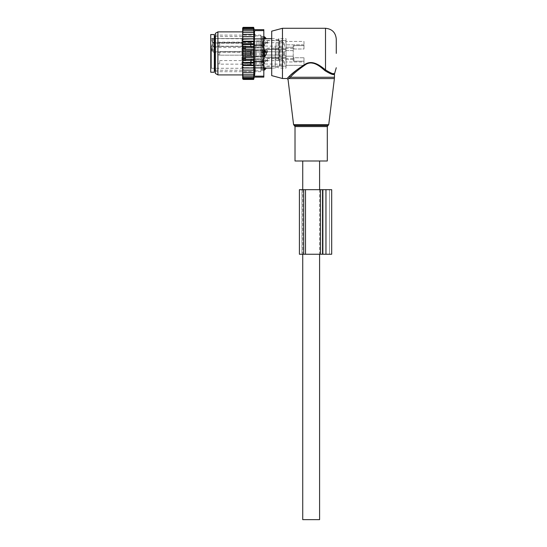 <?xml version="1.0" encoding="UTF-8"?>
<svg xmlns="http://www.w3.org/2000/svg" width="547" height="547" viewBox="0 0 547 547"><rect width="100%" height="100%" fill="white"/><g stroke="black" fill="none" stroke-linecap="round" stroke-linejoin="round"><path stroke-width="0.41" stroke-dasharray="2.73 2.05" d="M295.018 160.989L327.297 160.989M271.709 75.616L271.709 31.172M282.464 78.501L282.464 28.287M287.797 77.667C286.69 78.775 286.69 78.775 287.797 77.667L288.823 78.577C287.77 79.732 287.77 79.732 288.823 78.577L290.238 77.264L334.47 77.264M322.333 68.471L324.87 70.611L325.506 69.907L322.853 67.855L322.333 68.471C317.916 64.231 310.245 60.478 304.46 65.216C298.286 69.749 293.548 73.763 290.238 77.264L289.486 76.095M325.978 70.303L332.138 73.476M332.303 73.503L333.342 73.613M333.978 73.578L334.634 73.435M324.87 70.611C330.723 74.201 333.923 75.329 334.47 74.002C334.046 75.349 330.846 74.221 324.87 70.611M322.853 67.855L316.487 63.855L308.788 62.802L296.139 70.447M311.161 160.989L302.73 160.989L311.161 160.989M302.73 519.65L319.585 519.65M250.902 60.628L250.902 64.334L250.902 60.628M242.656 60.628L242.656 64.334L242.656 60.628M250.902 52.45L250.902 55.363L250.902 52.45M242.656 52.45L242.656 55.363L242.656 52.45M250.902 46.16L250.902 42.454L250.902 46.16M242.656 46.16L242.656 42.454L242.656 46.16M245.706 46.351L245.706 58.153L245.706 45.948L245.706 46.351L242.656 46.351L242.656 48.163L242.656 45.948L242.656 58.153L242.656 45.948L242.656 46.351L245.706 46.351M245.706 58.153L245.706 60.84L245.706 58.153L242.656 58.153L242.656 60.84L242.656 58.153L245.706 58.153M210.732 45.914L210.732 67.083L210.732 45.914M250.902 59.445L250.902 65.674L250.902 59.445M250.902 51.801L250.902 56.71L250.902 51.801M250.902 47.336L250.902 41.107L250.902 47.336M210.732 72.225L210.732 34.564M256.283 65.271L256.283 59.042L256.283 65.271M256.283 54.987L256.283 50.078L256.283 54.987M256.283 41.517L256.283 47.746L256.283 41.517M214.321 72.225L214.321 34.564M256.283 59.288L256.283 65.859L256.283 59.288M256.283 51.719L256.283 56.888L256.283 51.719M256.283 47.493L256.283 40.929L256.283 47.493M214.321 44.97L214.321 70.966L214.321 44.97M261.664 65.428L261.664 58.864L261.664 65.428M261.664 55.069L261.664 49.893L261.664 55.069M261.664 41.36L261.664 47.924L261.664 41.36M261.664 58.898L261.664 66.303L261.664 58.898M261.664 51.5L261.664 57.339L261.664 51.5M261.664 47.89L261.664 40.485L261.664 47.89M255.565 45.312L255.565 70.248L255.565 45.312M286.054 65.825L286.054 59.568L286.054 65.825M293.226 59.568L293.226 58.413L293.226 60.669L293.226 59.568L286.054 59.568L286.054 68.101L286.054 59.568L293.226 59.568M286.054 55.288L286.054 49.449L286.054 55.288M293.226 56.184L293.226 50.604L293.226 57.278L293.226 56.184L286.054 56.184L286.054 61.961L286.054 56.184L293.226 56.184M286.054 50.604L286.054 61.961L286.054 44.827L286.054 50.604L293.226 50.604L293.226 49.51L293.226 50.604L286.054 50.604M286.054 40.963L286.054 47.22L286.054 40.963M293.226 47.22L293.226 49.51A0.718 0.506 180 0 1 293.944 48.998A0.718 0.506 180 0 0 293.226 49.51L293.226 46.119L293.226 47.22L286.054 47.22L286.054 38.687L286.054 47.22L293.226 47.22M255.565 44.991L255.565 70.912L255.565 44.991M293.944 61.175A0.718 0.506 180 0 1 293.226 60.669A0.718 0.506 180 0 0 293.944 61.175L303.988 61.175L303.988 65.346L286.054 65.346L303.988 65.346L303.988 61.175L293.944 61.175L293.944 57.784L303.988 57.784L303.988 61.961L286.054 61.961L303.988 61.961L303.988 65.346L303.988 57.784L303.988 61.175L303.988 57.784L293.944 57.784A0.718 0.506 0 0 1 293.226 57.278L293.226 60.669L293.226 57.278A0.718 0.506 0 0 0 293.944 57.784L293.944 61.175M293.944 48.998L303.988 48.998L303.988 44.827L286.054 44.827L303.988 44.827L303.988 48.998L293.944 48.998L293.944 45.613A0.718 0.506 0 0 0 293.226 46.119A0.718 0.506 0 0 1 293.944 45.613L303.988 45.613L303.988 41.442L286.054 41.442L303.988 41.442L303.988 48.998L303.988 45.613L293.944 45.613L293.944 48.998M260.946 61.79L260.946 35.87L260.946 61.79M278.881 60.444L278.881 38.687L278.881 60.444M263.818 37.593L260.946 37.593L260.946 49.804L260.946 36.786L260.946 37.593L264.536 37.593L264.536 36.786M263.818 55.384L260.946 55.384L260.946 67.657L260.946 55.384L264.536 55.384L264.536 51.397L260.946 51.397L260.946 49.804L260.946 55.384L260.946 51.397L263.818 51.397M264.536 70.002L264.536 69.195L260.946 69.195L260.946 67.657L260.946 70.002L260.946 69.195L263.818 69.195M264.536 56.984L266.204 54.303A2.872 1.997 0 0 1 264.536 55.384L264.536 56.984L260.946 56.984L263.818 56.984M275.291 46.345L275.291 68.101L275.291 46.345M263.818 39.131L260.946 39.131L264.536 39.131L264.536 37.593A2.872 2.065 0 0 1 266.204 38.714L266.204 38.714M264.536 49.804L266.204 52.485A2.872 1.997 180 0 0 264.536 51.397L264.536 49.804L260.946 49.804L263.818 49.804M266.204 68.067L266.204 68.067A2.872 2.065 180 0 1 264.536 69.195L264.536 67.657L260.946 67.657L263.818 67.657M266.204 52.485L266.204 54.303M212.66 41.832L211.812 40.963L211.812 38.974A0.718 0.697 180 0 1 212.53 39.671L213.248 38.762L213.248 42.994A0.718 0.506 180 0 1 212.53 42.488A0.718 0.506 -0 0 0 213.248 42.994L213.248 42.133L212.53 41.558L212.53 39.671L212.53 42.358A0.718 0.506 0 0 0 213.248 42.871L212.53 41.558L212.53 42.358M211.812 38.974L213.248 38.557L241.938 38.762L241.938 43.206L241.938 42.133L213.248 42.133L213.248 42.871L211.812 40.963M212.53 46.926L212.53 49.873L212.53 46.926A0.718 0.506 180 0 1 213.248 46.42L213.248 47.562A0.718 0.506 -0 0 1 212.53 47.056A0.718 0.506 180 0 1 213.248 46.543L241.938 46.42A0.718 0.506 0 0 0 242.656 45.914L242.656 46.037A0.718 0.506 180 0 1 241.938 46.543L241.938 47.562L213.248 47.562L213.248 51.794L241.938 51.794L241.938 47.562A0.718 0.506 0 0 1 242.656 48.068L242.656 46.037M211.812 49.688L212.53 49.873L213.248 52.245C212.133 51.719 211.655 50.864 211.812 49.688L211.812 45.21L212.53 45.599L213.248 42.871L211.812 45.21M213.248 38.557L241.938 38.509L241.938 68.279L241.938 52.245L242.656 52.3L242.656 67.561L242.656 45.914M213.248 52.245L241.938 52.245L241.938 51.794A0.718 0.506 0 0 1 242.656 52.3L242.656 48.068M242.656 43.5L242.656 43.924L242.656 43.5A0.718 0.506 180 0 0 241.938 42.994L213.248 42.994L241.938 42.994A0.718 0.506 0 0 1 242.656 43.5M266.327 51.78L267.49 52.252L266.327 53.428L265.158 52.252L266.327 53.428L267.49 52.252L267.49 50.727L266.327 50.037L265.158 50.727L266.327 50.037L267.49 50.727L266.327 51.685L265.158 50.727L266.327 51.685L267.49 50.727L267.49 52.252L266.567 51.78L265.158 52.252L265.158 50.727L265.158 52.252L266.088 51.78L264.536 51.78L264.536 55.008L264.536 51.78L264.536 55.008L264.536 51.78L263.565 53.394L264.536 55.008L283.599 55.008L283.599 51.78L283.599 55.008L283.599 51.78L283.599 55.008L284.495 55.247L284.495 51.541L284.495 55.247L286.054 56.15L286.054 50.639L286.054 56.15L286.054 52.621L286.054 56.15L284.495 55.247L284.495 51.541L286.054 50.639L284.495 51.541L284.495 55.247L264.536 55.008L263.565 53.394L264.536 51.78L266.327 51.78M279.599 57.004L279.599 49.627L279.599 57.004M279.599 56.662L279.599 49.989L279.599 56.662M282.464 50.126L282.464 56.799L282.464 50.126M282.464 57.004L282.464 49.627L282.464 57.004M286.054 57.004L286.054 49.627L286.054 57.004M250.902 55.459L250.902 51.24L250.902 55.459M250.902 55.972L250.902 50.7L250.902 55.972M253.418 50.468L253.418 56.444L253.418 50.468M254.492 56.662L254.492 49.989L254.492 56.662M254.492 56.32L254.492 50.345L254.492 56.32M258.075 50.468L258.075 56.444L258.075 50.468M259.873 56.833L259.873 49.804L259.873 56.833M259.873 56.32L259.873 50.345L259.873 56.32M262.738 50.126L262.738 56.799L262.738 50.126M265.158 61.216L266.088 60.744L267.49 61.216L266.327 62.392L265.158 61.216L265.158 59.698L266.327 59.001L267.49 59.698L266.327 60.649L265.158 59.698M279.599 65.975L279.599 58.597L279.599 65.975M264.536 61.907L264.536 63.972L264.536 61.907M279.599 65.626L279.599 58.953L279.599 65.626M282.464 59.09L282.464 65.77L282.464 59.09M282.464 65.975L282.464 58.597L282.464 65.975M286.054 65.975L286.054 58.597L286.054 65.975M286.054 61.585L286.054 59.609L284.495 60.505L284.495 64.211L286.054 65.114L286.054 61.585L286.054 65.114M250.902 64.423L250.902 60.211L250.902 64.423M250.902 64.943L250.902 59.671L250.902 64.943M253.418 59.432L253.418 65.408L253.418 59.432M254.492 65.626L254.492 58.953L254.492 65.626M254.492 65.284L254.492 59.308L254.492 65.284M258.075 59.432L258.075 65.408L258.075 59.432M259.873 65.804L259.873 58.775L259.873 65.804M259.873 65.284L259.873 59.308L259.873 65.284M262.738 59.09L262.738 65.77L262.738 59.09M265.158 43.288L266.088 42.81L267.49 43.288L266.327 44.464L265.158 43.288L265.158 41.763L266.327 41.073L267.49 41.763L266.327 42.721L265.158 41.763M279.599 48.04L279.599 40.663L279.599 48.04M264.536 43.972L264.536 46.044L264.536 43.972M279.599 47.698L279.599 41.018L279.599 47.698M282.464 41.155L282.464 47.835L282.464 41.155M282.464 48.04L282.464 40.663L282.464 48.04M286.054 48.04L286.054 40.663L286.054 48.04M286.054 43.651L286.054 41.675L284.495 42.57L284.495 46.283L286.054 47.179L286.054 43.651L286.054 47.179M250.902 46.495L250.902 42.276L250.902 46.495M250.902 47.008L250.902 41.736L250.902 47.008M253.418 41.504L253.418 47.473L253.418 41.504M254.492 47.698L254.492 41.018L254.492 47.698M254.492 47.35L254.492 41.381L254.492 47.35M258.075 41.504L258.075 47.473L258.075 41.504M259.873 47.869L259.873 40.84L259.873 47.869M259.873 47.35L259.873 41.381L259.873 47.35M262.738 41.155L262.738 47.835L262.738 41.155M253.876 33.846L254.013 34.495L242.656 34.495L242.656 74.912L242.656 31.876L242.656 36.628L254.013 36.628L253.603 34.495L254.013 34.495L242.656 34.495L242.656 33.449L243.374 32.54L242.656 32.54L242.656 33.449M242.656 36.628L242.656 48.211L243.374 47.418L253.603 47.418L254.013 46.399L253.603 44.526L242.656 44.163M254.013 51.979L242.656 51.979L242.656 54.809L254.013 54.809L253.603 53.394L254.013 49.162L242.656 49.162L242.656 48.211M242.656 49.162L242.656 51.11L243.374 50.386L253.603 50.386M242.656 51.979L242.656 51.11M242.656 54.809L242.656 56.963L243.374 56.403L253.603 56.403L254.013 54.809M254.013 70.16L242.656 70.16L242.656 72.293L254.013 72.293L253.603 72.293L254.013 70.16L253.603 70.084L254.013 67.978L253.603 67.65L254.013 65.599L253.603 65.038L254.013 63.055L253.603 59.37L254.013 57.626L242.656 57.626L242.656 56.963M242.656 57.626L242.656 59.835L243.374 59.37L253.603 59.37M242.656 70.16L242.656 59.835M242.656 78.857L242.656 72.293L243.374 72.293L242.656 71.322M242.656 27.931L242.656 29.251L243.374 28.492L242.67 28.492L243.237 27.35L253.637 27.35L243.374 27.35M254.013 34.495L253.603 32.54L253.979 32.54L242.656 32.54L242.656 30.878L253.931 30.878L242.656 30.878L242.656 29.531L253.863 29.531L242.656 29.251M242.656 34.495L243.374 34.495L242.656 35.466M253.603 34.495L243.374 34.495M254.013 36.628L242.656 36.67M242.656 37.668L243.374 36.704M242.656 38.81L254.013 38.81L253.603 36.704M254.013 38.81L242.656 38.987M242.656 40.068L243.374 39.131M242.656 41.189L254.013 41.189L253.603 39.131M254.013 41.189L253.603 41.75L242.656 41.497M242.656 42.652L243.374 41.75M242.656 43.733L254.013 43.733L253.603 41.75M254.013 43.733L253.603 44.526M242.656 45.38L243.374 44.526M254.013 46.399L250.902 46.399M242.656 46.953L243.374 47.418M242.656 49.825L243.374 50.386M253.603 53.394L243.374 53.394L242.656 52.744M242.656 54.037L243.374 53.394M242.656 55.678L243.374 56.403M242.656 58.577L243.374 59.37M242.656 61.408L243.374 62.262L242.656 62.625M242.656 64.136L243.374 65.038L242.656 65.291M242.656 66.713L243.374 67.65L242.656 67.801M242.656 69.12L243.374 70.084L242.656 70.119M242.656 73.339L243.374 74.248L242.656 74.248L253.979 74.248L253.603 75.903L242.656 75.903L253.931 75.903L253.603 77.257L242.656 77.257L253.863 77.257L253.603 78.296L243.374 78.296L242.656 77.537M242.656 75.069L243.374 75.903M242.656 76.464L243.374 77.257M253.603 78.296L242.67 78.296L243.374 79.438L253.637 79.438L253.712 79.014L242.95 79.014L253.712 79.014L253.787 78.296L243.374 78.296M242.656 29.531L243.374 29.531L242.656 30.317M242.656 30.878L243.374 30.878L242.656 31.719M253.603 79.014L243.374 79.014M253.603 79.438L243.374 79.438M253.603 27.35L253.712 27.774L242.95 27.774L253.712 27.774L253.787 28.492L243.374 28.492M253.603 27.774L243.374 27.774M263.818 77.134L263.818 45.114L254.437 45.114L254.799 73.489M254.635 74.994L254.437 76.17L263.818 76.17M260.946 69.448L260.946 35.104L260.946 69.448M260.946 44.266L260.946 39.439L260.946 45.873L260.946 44.266L263.818 44.266L263.818 45.873L263.818 38.516L263.818 44.266L260.946 44.266M260.946 52.464L260.946 45.873L260.946 54.324L260.946 52.464L263.818 52.464L263.818 54.324L263.818 45.873L263.818 52.464L260.946 52.464M260.946 60.915L260.946 54.324L260.946 62.522L260.946 60.915L263.818 60.915L263.818 62.522L263.818 54.324L263.818 60.915L260.946 60.915M260.946 67.343L260.946 62.522L260.946 68.272L260.946 67.343L263.818 67.343L263.818 68.272L263.818 62.522L263.818 67.343L260.946 67.343M260.946 70.037L260.946 68.272L260.946 70.16L263.818 70.16L263.818 68.272L263.818 70.037L260.946 70.037M260.946 38.516L260.946 36.745L260.946 38.516L263.818 38.516L263.818 36.628L263.818 38.516L260.946 38.516M260.946 36.745L263.818 36.745L260.946 36.745M215.395 69.448L215.395 35.104L215.395 69.448M215.395 33.326L215.395 73.462M263.818 45.114L263.818 30.618L254.451 30.68M254.437 45.114L254.437 38.899L263.818 38.899M217.911 74.912L217.911 31.876M263.818 29.654L263.818 30.618M254.437 38.899L254.635 31.815M242.656 77.257L253.603 77.257M242.656 75.903L253.603 75.903M242.656 74.248L243.374 74.248M253.603 74.248L253.876 72.942M254.013 57.626L253.603 56.403M254.013 49.162L253.603 47.418M242.656 32.54L253.979 32.54L253.603 30.878L243.374 30.878M253.603 28.492L253.603 30.878M253.603 32.54L243.374 32.54M253.603 29.531L243.374 29.531M254.013 72.293L242.656 72.293M253.603 72.293L243.374 72.293M253.603 70.084L243.374 70.084M254.013 67.978L242.656 67.978M253.603 67.65L243.374 67.65M254.013 65.599L242.656 65.599M253.603 65.038L243.374 65.038M254.013 63.055L242.656 63.055M253.603 62.262L243.374 62.262M254.013 60.389L250.902 60.389M299.414 189.686L303.715 189.686L301.923 189.686L301.923 254.246L303.715 254.246L301.923 254.246L301.923 189.686L303.715 189.686L303.715 254.246L299.414 254.246M325.95 254.246L320.46 254.246L320.46 189.686L331.694 189.686L331.694 254.246L322.723 254.246L322.723 189.686L322.723 254.246L329.54 254.246L325.95 254.246L325.95 189.686M320.46 254.246L303.715 254.246L320.569 254.246L320.569 189.686L320.569 254.246L303.715 254.246L303.715 189.686L303.715 254.246M320.46 189.686L303.715 189.686M329.54 254.246L329.54 189.686L329.54 254.246M328.733 124.661L293.582 124.661M334.395 78.577L288.823 78.577M294.3 125.543L328.022 125.543M295.018 126.562L327.297 126.562M325.506 69.907L325.506 28.287M245.706 48.635L242.656 48.635L245.706 48.635M245.706 60.437L242.656 60.437L245.706 60.437M211.45 46.256L211.45 68.279L211.45 46.256M215.039 70.248L215.039 36.54M278.163 60.102L278.163 39.405L278.163 60.102M276.009 60.102L276.009 39.405L276.009 60.102M242.656 42.851L241.938 42.133L241.938 46.42L213.248 46.42L213.248 42.871L241.938 42.871A0.718 0.506 180 0 1 242.656 43.377M241.938 38.557L241.938 38.762A0.718 0.506 180 0 1 242.656 39.268A0.718 0.718 -0 0 0 241.938 38.557M263.1 57.004L263.1 49.627L263.1 57.004M279.955 50.468L279.955 56.444L279.955 50.468M282.108 50.468L282.108 56.444L282.108 50.468M219.703 55.117L219.703 51.603L219.703 55.117M250.547 55.117L250.547 51.603L250.547 55.117M251.264 50.468L251.264 56.444L251.264 50.468M262.382 50.468L262.382 56.444L262.382 50.468M263.1 65.975L263.1 58.597L263.1 65.975M279.955 59.432L279.955 65.408L279.955 59.432M282.108 59.432L282.108 65.408L282.108 59.432M219.703 64.081L219.703 60.567L219.703 64.081M250.547 64.081L250.547 60.567L250.547 64.081M251.264 59.432L251.264 65.408L251.264 59.432M262.382 59.432L262.382 65.408L262.382 59.432M283.599 62.816L283.599 60.744L283.599 62.816M266.567 60.744L284.495 60.505L284.495 64.211L264.536 63.972L263.565 62.358L264.536 60.744L266.088 60.744M263.1 48.04L263.1 40.663L263.1 48.04M279.955 41.504L279.955 47.473L279.955 41.504M282.108 41.504L282.108 47.473L282.108 41.504M219.703 46.146L219.703 42.632L219.703 46.146M250.547 46.146L250.547 42.632L250.547 46.146M251.264 41.504L251.264 47.473L251.264 41.504M262.382 41.504L262.382 47.473L262.382 41.504M283.599 44.881L283.599 42.81L283.599 44.881M266.567 42.81L284.495 42.57L284.495 46.283L264.536 46.044L263.565 44.43L264.536 42.81L266.088 42.81M263.818 61.674L254.437 61.674M263.818 67.89L254.437 67.89M260.946 39.439L263.818 39.439L260.946 39.439M260.946 45.873L263.818 45.873L260.946 45.873M260.946 54.324L263.818 54.324L260.946 54.324M260.946 62.522L263.818 62.522L260.946 62.522M260.946 68.272L263.818 68.272L260.946 68.272M322.525 254.246L322.525 189.686M305.506 254.246L305.506 189.686M320.31 254.246L320.31 189.686L320.31 254.246M323.086 254.246L323.086 189.686L323.086 254.246M319.585 189.686L319.585 254.246M302.73 189.686L302.73 254.246M242.656 64.334L250.902 64.334M242.656 51.418L250.902 51.418L242.656 51.418M242.656 55.363L250.902 55.363L242.656 55.363M242.656 42.454L250.902 42.454M245.706 48.163L242.656 48.163M245.706 45.948L242.656 45.948L245.706 45.948M245.706 60.84L242.656 60.84L245.706 60.84M245.706 58.625L242.656 58.625M242.656 39.227L241.938 38.509L211.45 38.509L210.732 37.791M242.656 67.561L241.938 68.279L211.45 68.279L210.732 68.997M250.902 59.042L256.283 59.042M250.902 65.674L256.283 65.674M250.902 56.71L256.283 56.71L250.902 56.71M250.902 50.078L256.283 50.078L250.902 50.078M250.902 47.746L256.283 47.746M250.902 41.107L256.283 41.107M256.283 58.864L261.664 58.864M256.283 65.859L261.664 65.859M256.283 56.888L261.664 56.888L256.283 56.888M256.283 49.893L261.664 49.893L256.283 49.893M256.283 47.924L261.664 47.924M256.283 40.929L261.664 40.929M215.395 36.54L255.565 36.54M215.395 70.248L255.565 70.248M261.664 58.413L293.226 58.413M261.664 66.303L286.054 66.303M261.664 57.339L286.054 57.339L261.664 57.339M261.664 49.449L286.054 49.449L261.664 49.449M261.664 48.375L293.226 48.375M261.664 40.485L286.054 40.485M255.565 70.912L260.946 70.912M255.565 35.87L260.946 35.87M271.709 68.101L275.291 68.101L276.009 67.384L278.163 67.384L278.881 68.101L286.054 68.101M271.709 38.687L275.291 38.687L276.009 39.405L278.163 39.405L278.881 38.687L286.054 38.687M260.946 36.786L263.818 36.786M260.946 70.002L263.818 70.002M212.53 42.488A0.718 0.718 0 0 0 213.248 43.206L241.938 43.206L242.656 43.924M279.599 57.161L263.1 57.161L262.382 56.444L259.873 56.444L262.382 56.444L263.1 57.161L279.599 57.161M279.955 50.345L279.599 49.989L279.955 50.345L282.464 49.989L279.955 50.345M279.955 56.444L279.599 56.799L279.955 56.444L282.464 56.799L279.955 56.444M286.054 57.161L282.464 57.161L286.054 57.161M286.054 49.627L282.464 49.627L286.054 49.627M217.911 53.394A1.791 1.791 0 0 0 219.703 55.185L250.547 55.185L250.902 55.548L250.547 55.185L219.703 55.185A1.791 1.791 0 0 1 217.911 53.394A1.791 1.791 0 0 1 219.703 51.603A1.791 1.791 0 0 0 217.911 53.394M250.547 51.603L219.703 51.603L250.547 51.603L250.902 51.24L250.547 51.603M251.264 50.345L254.492 49.989L251.264 50.345M251.264 56.444L254.492 56.799L251.264 56.444M258.075 50.345L254.492 50.345L258.075 50.345L259.873 49.804L258.075 50.345M258.075 56.444L254.492 56.444L258.075 56.444L259.873 56.977L258.075 56.444M262.382 50.345L259.873 50.345L262.382 50.345L263.1 49.627L262.382 50.345M279.599 49.627L263.1 49.627L279.599 49.627M283.599 51.78L266.567 51.78L283.599 51.78M267.49 61.216L267.49 59.698M279.599 66.125L263.1 66.125L262.382 65.408L259.873 65.408M282.464 58.953L282.108 59.308L279.599 58.953M282.464 65.77L282.108 65.408L279.599 65.77M286.054 66.125L282.464 66.125M286.054 58.597L282.464 58.597M250.902 60.211L250.547 60.567L219.703 60.567A1.791 1.791 0 0 0 217.911 62.358A1.791 1.791 0 0 0 219.703 64.156L250.547 64.156L250.902 64.512M254.492 58.953L250.902 59.671M254.492 65.77L250.902 65.052M259.873 58.775L258.075 59.308L254.492 59.308M259.873 65.948L258.075 65.408L254.492 65.408M279.599 58.597L263.1 58.597L262.382 59.308L259.873 59.308M267.49 43.288L267.49 41.763M279.599 48.191L263.1 48.191L262.382 47.473L259.873 47.473M282.464 41.018L282.108 41.381L279.599 41.018M282.464 47.835L282.108 47.473L279.599 47.835M286.054 48.191L282.464 48.191M286.054 40.663L282.464 40.663M250.902 42.276L250.547 42.632L219.703 42.632A1.791 1.791 0 0 0 217.911 44.43A1.791 1.791 0 0 0 219.703 46.221L250.547 46.221L250.902 46.577M254.492 41.018L250.902 41.736M254.492 47.835L250.902 47.117M259.873 40.84L258.075 41.381L254.492 41.381M259.873 48.013L258.075 47.473L254.492 47.473M279.599 40.663L263.1 40.663L262.382 41.381L259.873 41.381M260.946 35.104L215.395 35.104M260.946 71.684L215.395 71.684M260.946 36.628L263.818 36.628M260.946 70.16L263.818 70.16"/><path stroke-width="0.82" d="M303.421 160.989L295.018 160.989L295.018 126.562L327.297 126.562L327.297 160.989L303.421 160.989M336.268 53.394L336.268 39.049L336.268 53.394M282.464 78.501L282.464 28.287L271.709 31.172L271.709 75.616L282.464 78.501L286.97 78.501L288.037 79.445L293.582 124.661L328.733 124.661L334.395 78.577L288.823 78.577C287.77 79.732 287.77 79.732 288.823 78.577L290.238 77.264C293.773 73.407 298.963 69.134 305.794 64.45C312.884 59.985 320.282 66.59 324.87 70.611C330.723 74.201 333.923 75.329 334.47 74.002C334.046 75.349 330.846 74.221 324.87 70.611L325.506 69.907L325.978 70.303M333.342 73.613L333.978 73.578M282.464 28.287L325.506 28.287L325.506 69.907C331.072 73.401 334.114 74.577 334.634 73.435C334.231 74.597 331.188 73.421 325.506 69.907C320.699 66.05 312.966 59.712 305.547 63.992C298.395 68.484 292.973 72.58 289.267 76.286L287.797 77.667L289.267 76.286L290.238 77.264L334.47 77.264L334.395 78.577M296.139 70.447L289.486 76.095M287.797 77.667C286.69 78.775 286.69 78.775 287.797 77.667L288.823 78.577M319.585 254.246L319.585 519.65L302.73 519.65L302.73 254.246M210.732 34.564L210.732 72.225L214.321 72.225L214.321 34.564L210.732 34.564M263.818 49.804L264.536 49.804L266.204 52.485L266.204 54.303L264.536 56.984L263.818 56.984M263.818 36.786L264.536 36.786L264.536 39.131L266.204 38.714L263.818 39.131M266.204 68.067L264.536 67.657L266.204 68.067A2.872 2.065 0 0 1 264.536 69.195L264.536 70.002L266.327 68.101L271.709 68.101M263.818 67.657L264.536 67.657L264.536 69.195L263.818 69.195M263.818 51.397L264.536 51.397L264.536 56.984M266.204 52.485A2.872 1.997 0 0 0 264.536 51.397L264.536 49.804M243.374 34.495L242.656 35.466L242.656 34.495L254.013 34.495L253.603 32.54L243.374 32.54L242.656 33.449L242.656 27.931L243.237 27.35L242.67 28.492L253.603 28.492L253.863 29.531L243.374 29.531L242.656 30.317M242.656 77.537L243.374 78.296L242.67 78.296L243.374 79.438L242.656 78.857L242.656 58.577L243.374 59.37L253.603 59.37L254.013 60.389L253.603 62.262L242.656 62.625M254.013 54.809L242.656 54.809L242.656 51.979L254.013 51.979L253.603 53.394L254.013 57.626L242.656 57.626L242.656 58.577M242.656 57.626L242.656 55.678L243.374 56.403L253.603 56.403M242.656 54.809L242.656 55.678M242.656 51.979L242.656 49.825L243.374 50.386L253.603 50.386L254.013 51.979M242.656 35.466L242.656 46.399L254.013 46.399L253.603 47.418L254.013 49.162L242.656 49.162L242.656 49.825M242.656 49.162L242.656 46.953L243.374 47.418L253.603 47.418M242.656 46.399L242.656 46.953M242.656 34.495L242.656 33.449M242.656 70.16L254.013 70.16L253.603 78.296L243.374 78.296M242.656 77.257L243.374 77.257L242.656 76.464M253.603 77.257L243.374 77.257M242.656 75.903L243.374 75.903L242.656 75.069M253.603 75.903L243.374 75.903M242.656 74.248L243.374 74.248L242.656 73.339M253.603 74.248L243.374 74.248M242.656 72.293L243.374 72.293L242.656 71.322M253.603 72.293L243.374 72.293M254.013 70.16L242.656 70.119M242.656 69.12L243.374 70.084M242.656 67.978L254.013 67.978L253.603 70.084M254.013 67.978L242.656 67.801M242.656 66.713L243.374 67.65M242.656 65.599L254.013 65.599L253.603 67.65M254.013 65.599L253.603 65.038L242.656 65.291M242.656 64.136L243.374 65.038M242.656 63.055L254.013 63.055L253.603 65.038M254.013 63.055L253.603 62.262M242.656 61.408L243.374 62.262M254.013 60.389L242.656 60.389M242.656 59.835L243.374 59.37M242.656 56.963L243.374 56.403M253.603 53.394L243.374 53.394L242.656 54.037M242.656 52.744L243.374 53.394M242.656 51.11L243.374 50.386M242.656 48.211L243.374 47.418M242.656 45.38L243.374 44.526L242.656 44.163M242.656 42.652L243.374 41.75L242.656 41.497M242.656 40.068L243.374 39.131L242.656 38.987M242.656 37.668L243.374 36.704L242.656 36.67M242.656 32.54L243.374 32.54M253.603 32.54L253.979 32.54L253.603 30.878L243.374 30.878L242.656 31.719M242.656 30.878L243.374 30.878M253.603 30.878L253.603 29.531M242.656 29.531L243.374 29.531M242.656 29.251L243.374 28.492M253.603 28.492L253.637 27.35L254.252 29.654L263.818 29.654L263.818 77.134L254.252 77.134L253.637 79.438L243.374 79.438M253.603 79.438L253.712 79.014L243.374 79.014M253.603 79.014L253.603 78.296M253.603 27.774L243.374 27.774M253.603 27.35L243.374 27.35M263.818 76.17L254.437 76.17C254.198 77.448 254.198 77.448 254.437 76.17C254.198 77.448 254.198 77.448 254.437 76.17L254.847 72.286L254.437 67.89L254.437 30.618C254.198 29.34 254.198 29.34 254.437 30.618C254.198 29.34 254.198 29.34 254.437 30.618L263.818 30.618M254.799 73.489L254.635 74.994M215.395 73.462L215.395 33.326L217.911 31.876L217.911 74.912L215.395 73.462M254.847 34.502L254.847 34.981M254.635 31.815L254.451 30.68M242.656 38.81L254.013 38.81L253.603 36.704L254.013 36.628L242.656 36.628M253.603 36.704L243.374 36.704M254.013 38.81L243.374 39.131M253.603 39.131L254.013 41.189L242.656 41.189M254.013 41.189L253.603 41.75L243.374 41.75M253.603 41.75L254.013 43.733L242.656 43.733M254.013 43.733L253.603 44.526L243.374 44.526M254.013 46.399L253.603 44.526M254.013 49.162L253.603 50.386M254.013 57.626L253.603 59.37M254.013 36.628L253.603 34.495M299.414 254.246L299.414 189.686L299.414 254.246L320.46 254.246L320.46 189.686L331.694 189.686L331.694 254.246L325.95 254.246L325.95 189.686M305.506 254.246L305.506 189.686L299.414 189.686M320.46 254.246L325.95 254.246M305.506 189.686L320.46 189.686M328.733 124.661L328.022 125.543L294.3 125.543L293.582 124.661M214.321 35.822L215.039 36.54L215.039 70.248L214.321 70.966M266.204 38.714A2.872 2.065 0 0 0 264.536 37.593L263.818 37.593M266.204 54.303A2.872 1.997 0 0 1 264.536 55.384L263.818 55.384M263.818 67.89L254.437 67.89M263.818 45.114L254.437 45.114M263.818 61.674L254.437 61.674M263.818 38.899L254.437 38.899M303.715 189.686L303.715 254.246M322.525 254.246L322.525 189.686M294.3 125.543L295.018 126.562M328.022 125.543L327.297 126.562M325.506 28.287C332.043 28.923 335.626 32.512 336.268 39.049M334.47 77.264L334.47 74.002L336.268 67.739M319.585 160.989L319.585 189.686M302.73 160.989L302.73 189.686M215.039 36.54L215.395 36.54M215.039 70.248L215.395 70.248M264.536 36.786L266.327 38.687L271.709 38.687M263.818 70.002L264.536 70.002M242.656 74.912L217.911 74.912M242.656 31.876L217.911 31.876"/></g></svg>
